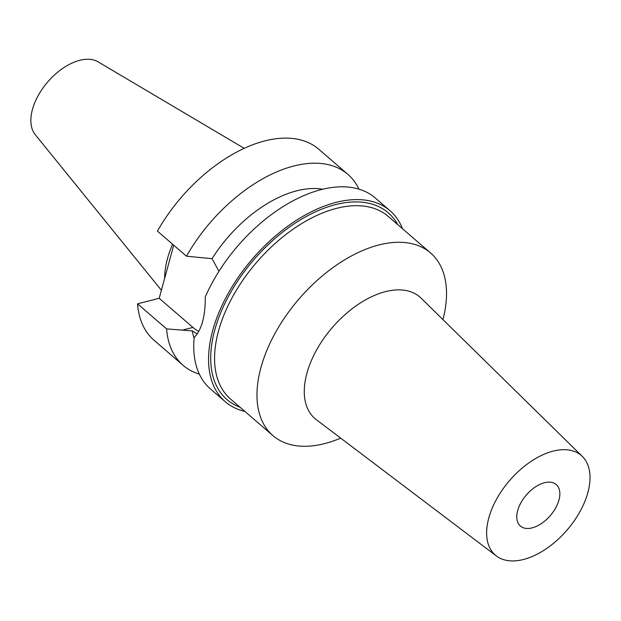 <?xml version="1.0" encoding="UTF-8"?>
<svg xmlns="http://www.w3.org/2000/svg" width="621" height="621" viewBox="0 0 621 621"><rect width="100%" height="100%" fill="white"/><g stroke="black" fill="none" stroke-linecap="round" stroke-linejoin="round"><path stroke-width="0.93" d="M244.2 148.341L98.087 61.852A48.345 27.867 130.8 0 0 79.729 60.322A48.345 27.867 130.8 0 0 39.496 93.313A48.345 27.867 130.8 0 0 35.25 134.664L161.398 290.255M172.599 244.224A87.049 50.177 130.8 0 0 164.627 278.425M173.725 245.194L159.193 298.29L137.544 303.824A126.117 72.696 130.8 0 0 154.016 340.23L183.079 365.311A126.117 72.696 -49.2 0 1 166.607 328.905L192.293 330.877A104.188 60.058 130.8 0 0 194.117 338.298M186.494 256.217A126.117 72.696 -49.2 0 1 293.888 165.986A126.117 72.696 -49.2 0 1 347.876 174.354L318.814 149.273A126.117 72.696 130.8 0 0 264.825 140.905A126.117 72.696 130.8 0 0 157.431 231.136L186.494 256.217L212.048 258.67A104.188 60.058 130.8 0 1 296.776 190.81A104.188 60.058 130.8 0 1 322.765 189.226M198.774 331.49A44.145 27.79 75.7 0 1 192.945 327.422L159.193 298.29M347.876 174.354A126.117 72.696 -49.2 0 1 358.969 189.157M199.341 374.121A126.117 72.696 -49.2 0 1 183.079 365.311M137.544 303.824L166.607 328.905M244.884 411.413A126.117 72.696 -49.2 0 1 225.252 401.709L210.434 388.925A126.117 72.696 130.8 0 1 194.187 337.506C201.685 329.821 205.38 316.314 205.272 296.978A126.117 72.696 130.8 0 1 321.243 189.599A126.117 72.696 130.8 0 1 375.239 197.967L390.05 210.752A126.117 72.696 -49.2 0 1 402.524 228.753M192.293 330.877L197.245 334.005M218.98 271.268L212.048 258.67M225.252 401.709A126.117 72.696 -49.2 0 1 227.954 293.88A126.117 72.696 -49.2 0 1 336.062 202.384A126.117 72.696 -49.2 0 1 390.05 210.752M397.758 224.647A123.377 71.12 130.8 0 0 335.441 204.643A123.377 71.12 130.8 0 0 224.049 305.144A123.377 71.12 130.8 0 0 240.117 407.298M430.57 252.957L388.164 216.364A120.637 69.536 130.8 0 0 336.52 208.361A120.637 69.536 130.8 0 0 233.116 295.883A120.637 69.536 130.8 0 0 230.531 399.024L272.93 435.616A120.637 69.536 -49.2 0 1 275.522 332.476A120.637 69.536 -49.2 0 1 378.926 244.961A120.637 69.536 -49.2 0 1 430.57 252.957A120.637 69.536 -49.2 0 1 442.944 319.605M340.673 438.115A120.637 69.536 -49.2 0 1 324.573 443.619A120.637 69.536 -49.2 0 1 272.93 435.616M582.343 456.435L421.077 298.142A80.288 46.28 -49.2 0 0 385.447 291.653A80.288 46.28 130.8 0 0 315.942 351.144A80.288 46.28 130.8 0 0 316.236 419.617L496.42 555.997A65.803 37.928 -49.2 0 1 496.179 499.882A65.803 37.928 -49.2 0 1 553.14 451.125A65.803 37.928 -49.2 0 1 582.343 456.435A65.803 37.928 -49.2 0 1 579.323 512.767A65.803 37.928 -49.2 0 1 523.495 559.482A65.803 37.928 -49.2 0 1 496.42 555.997M544.493 482.727A27.417 15.804 130.8 0 0 520.996 502.614A27.417 15.804 130.8 0 0 520.406 526.057A27.417 15.804 130.8 0 0 532.143 527.873A27.417 15.804 130.8 0 0 555.648 507.986A27.417 15.804 130.8 0 0 556.23 484.543A27.417 15.804 130.8 0 0 544.493 482.727M181.937 330.232L192.945 327.422"/></g></svg>
